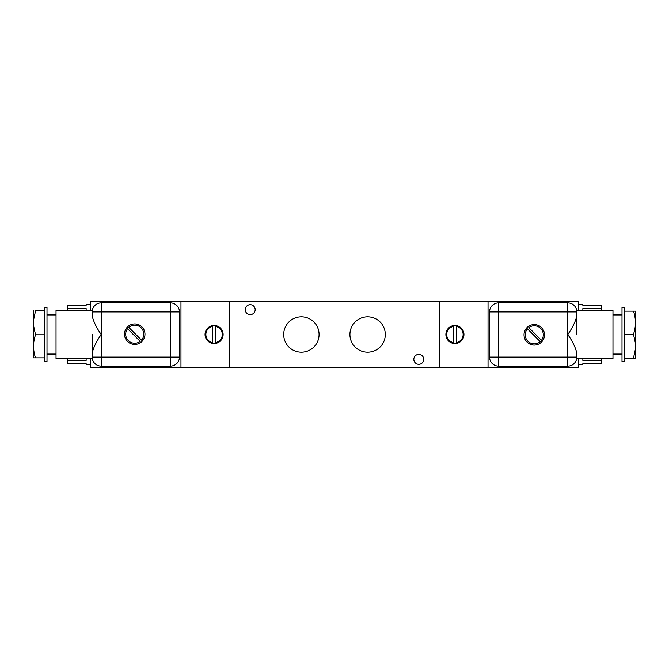 <?xml version="1.0" encoding="UTF-8"?>
<svg xmlns="http://www.w3.org/2000/svg" width="669" height="669" viewBox="0 0 669 669"><rect width="100%" height="100%" fill="white"/><g stroke="black" fill="none" stroke-linecap="round" stroke-linejoin="round"><path stroke-width="1" d="M418.794 364.304A4.967 4.967 0 0 1 413.827 359.337A4.967 4.967 0 0 1 418.794 354.369A4.967 4.967 0 0 1 423.761 359.337A4.967 4.967 0 0 1 418.794 364.304M250.206 314.631A4.967 4.967 0 0 1 245.239 309.663A4.967 4.967 0 0 1 250.206 304.696A4.967 4.967 0 0 1 255.173 309.663A4.967 4.967 0 0 1 250.206 314.631M301.385 352.187A17.687 17.687 0 0 1 283.698 334.5A17.687 17.687 0 0 1 301.385 316.813A17.687 17.687 0 0 1 319.071 334.5A17.687 17.687 0 0 1 301.385 352.187M367.616 352.187A17.687 17.687 0 0 1 349.929 334.5A17.687 17.687 0 0 1 367.616 316.813A17.687 17.687 0 0 1 385.302 334.5A17.687 17.687 0 0 1 367.616 352.187M214.08 343.532A9.032 9.032 0 0 1 205.048 334.5A9.032 9.032 0 0 1 214.08 325.469A9.032 9.032 0 0 1 223.112 334.5A9.032 9.032 0 0 1 214.08 343.532M90.65 364.605L86.134 364.605L86.134 363.652L67.469 363.652L67.469 360.432L86.134 360.432L86.134 358.584M582.866 363.652L601.531 363.652L582.866 363.643L582.866 364.605L578.351 364.605M582.866 358.584L582.866 360.432L601.531 360.432L601.531 363.652M454.92 343.532A9.032 9.032 0 0 1 445.889 334.5A9.032 9.032 0 0 1 454.92 325.469A9.032 9.032 0 0 1 463.952 334.5A9.032 9.032 0 0 1 454.92 343.532M92.28 358.584L56.029 358.584L56.029 310.416L92.28 310.416M92.155 334.5L92.155 357.079C92.297 359.086 92.297 359.086 92.155 357.079C92.297 359.086 92.297 359.086 92.155 357.079A9.032 9.032 0 0 0 101.186 366.11L170.428 366.11A9.032 9.032 0 0 0 179.459 357.079L179.459 311.921A9.032 9.032 0 0 0 170.428 302.89L101.186 302.89A9.032 9.032 0 0 0 92.155 311.921C92.297 309.914 92.297 309.914 92.155 311.921C92.297 309.914 92.297 309.914 92.155 311.921L92.155 315.701C93.342 321.212 96.353 327.476 101.186 334.5C96.344 341.533 93.334 347.805 92.155 353.299M576.72 310.416L612.971 310.416L612.971 358.584L576.72 358.584M576.845 353.299C575.658 347.788 572.647 341.524 567.814 334.5C572.656 327.467 575.666 321.195 576.845 315.701L576.845 311.921C576.703 309.914 576.703 309.914 576.845 311.921C576.703 309.914 576.703 309.914 576.845 311.921A9.032 9.032 0 0 0 567.814 302.89L498.572 302.89A9.032 9.032 0 0 0 489.541 311.921L489.541 357.079A9.032 9.032 0 0 0 498.572 366.11L567.814 366.11A9.032 9.032 0 0 0 576.845 357.079C576.703 359.086 576.703 359.086 576.845 357.079L576.845 353.299M134.737 344.41A10.236 10.236 0 0 1 124.501 334.174A10.236 10.236 0 0 1 134.737 323.938A10.236 10.236 0 0 1 144.972 334.174A10.236 10.236 0 0 1 134.737 344.41M534.263 345.062A10.236 10.236 0 0 1 524.028 334.826A10.236 10.236 0 0 1 534.263 324.59A10.236 10.236 0 0 1 544.499 334.826A10.236 10.236 0 0 1 534.263 345.062M127.545 328.705A9.032 9.032 0 0 0 140.206 341.366L127.545 328.705M46.997 334.5L46.997 361.594L44.89 361.594L44.89 307.406L46.997 307.406L46.997 334.5M527.473 328.872A9.032 9.032 0 0 0 534.263 343.858A9.032 9.032 0 0 0 540.218 341.616L527.473 328.872M622.003 361.594L622.003 307.406L624.11 307.406L624.11 361.594L622.003 361.594M35.532 334.768C32.881 342.436 32.881 350.121 35.532 357.831L33.45 357.831L33.45 325.159L35.532 334.768L44.89 334.768M633.468 358.099L635.55 348.49L635.483 358.099L624.11 358.099M90.65 358.584L90.65 367.616L578.351 367.616L578.351 358.584M439.868 367.616L439.868 301.385L229.133 301.385L229.133 367.616M229.133 301.385L180.965 301.385L180.965 367.616M90.65 310.416L90.65 301.385L180.965 301.385M488.036 367.616L488.036 301.385L578.351 301.385L578.351 310.416M488.036 301.385L439.868 301.385M179.459 357.079L170.428 357.079L170.428 366.11A9.032 9.032 0 0 0 179.459 357.079L179.459 311.921A9.032 9.032 0 0 0 170.428 302.89L170.428 311.921L92.155 311.921L92.155 315.701M86.134 305.348L67.469 305.348L86.134 305.357L86.134 304.395L90.65 304.395M86.134 310.416L86.134 308.568L67.469 308.568L67.469 305.348M578.351 304.395L582.866 304.395L582.866 305.348L601.531 305.348L601.531 308.568L582.866 308.568L582.866 310.416M576.845 334.5L576.845 311.921A9.032 9.032 0 0 0 567.814 302.89L567.814 311.921L498.572 311.921L498.572 366.11A9.032 9.032 0 0 1 489.541 357.079L576.845 357.079A9.032 9.032 0 0 1 567.814 366.11L567.814 311.921L576.845 311.921M67.469 360.432L67.469 358.584M67.469 310.416L67.469 308.568M601.531 308.568L601.531 310.416M601.531 358.584L601.531 360.432M212.575 342.553L212.575 326.447A8.187 8.187 0 0 0 212.575 342.553M215.585 342.553A8.187 8.187 0 0 0 215.585 326.447L215.585 342.553M456.425 326.447L456.425 342.553A8.187 8.187 0 0 0 456.425 326.447M453.415 326.447A8.187 8.187 0 0 0 453.415 342.553L453.415 326.447M128.782 327.384L141.527 340.128A9.032 9.032 0 0 0 141.117 327.793A9.032 9.032 0 0 0 128.782 327.384M528.794 327.634L541.455 340.295A9.032 9.032 0 0 0 528.794 327.634M33.45 325.159L33.45 320.51L35.532 310.901C32.881 310.901 32.881 310.901 35.532 310.901C32.881 310.901 32.881 310.901 35.532 310.901L44.89 310.901M35.532 357.831L44.89 357.831M635.55 348.49L635.55 343.841L633.468 334.232L624.11 334.232M633.468 334.232C636.119 326.564 636.119 318.879 633.468 311.169L624.11 311.169M633.468 311.169L635.55 311.169L635.55 343.841M33.45 320.51L33.517 310.901M92.155 311.921A9.032 9.032 0 0 1 101.186 302.89L101.186 357.079L92.155 357.079A9.032 9.032 0 0 0 101.186 366.11L101.186 357.079L170.428 357.079L170.428 311.921L179.459 311.921M498.572 302.89A9.032 9.032 0 0 0 489.541 311.921L498.572 311.921L498.572 302.89M56.029 354.068L46.997 354.068M612.971 354.068L622.003 354.068M56.029 314.932L46.997 314.932M612.971 314.932L622.003 314.932"/></g></svg>
